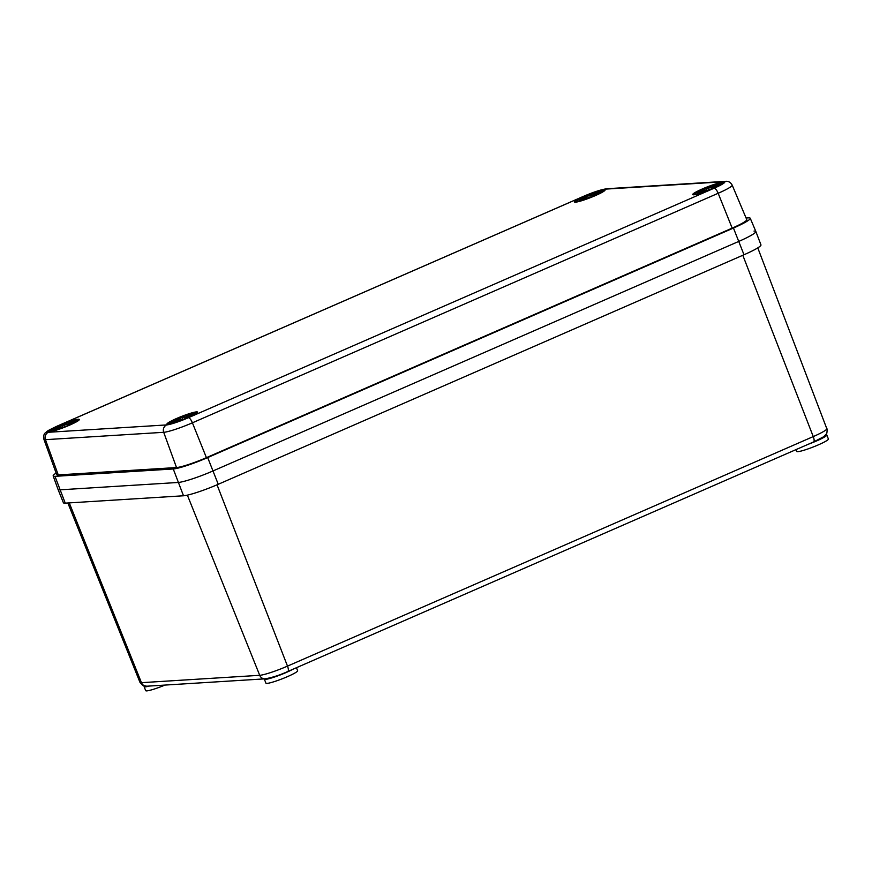 <?xml version="1.0" encoding="UTF-8"?>
<svg xmlns="http://www.w3.org/2000/svg" width="872" height="872" viewBox="0 0 872 872"><rect width="100%" height="100%" fill="white"/><g stroke="black" fill="none" stroke-linecap="round" stroke-linejoin="round"><path stroke-width="1.31" d="M164.993 685.076A17.037 1.886 158.6 0 1 145.679 690.646L144.109 686.646A17.037 1.886 158.6 0 1 144.392 686.046M149.275 686.057A17.037 1.886 158.6 0 1 144.109 686.646M825.795 434.768A17.037 1.886 158.6 0 1 826.83 435.008L828.4 439.008A17.037 1.886 158.6 0 1 818.35 444.862A17.037 1.886 158.6 0 1 796.681 451.445L795.973 449.636M826.83 435.008A17.037 1.886 158.6 0 1 816.781 440.851A17.037 1.886 158.6 0 1 808.464 444.186M296.458 667.712L297.635 670.732A17.037 1.886 158.6 0 1 287.586 676.585A17.037 1.886 158.6 0 1 265.916 683.158L264.347 679.146A17.037 1.886 158.6 0 1 264.38 678.885M292.72 669.347A17.037 1.886 158.6 0 1 286.016 672.574A17.037 1.886 158.6 0 1 264.347 679.146M56.135 473.093A28.493 3.161 -21.4 0 0 53.17 475.938L58.053 489.432A28.874 3.194 -21.4 0 0 59.906 489.835L178.161 482.467A28.874 3.194 -21.4 0 0 213.062 470.924L738.813 241.391A28.874 3.194 -21.4 0 0 755.839 231.462L760.962 244.879A28.743 3.183 -21.4 0 1 744.001 254.755L218.251 484.287A28.743 3.183 -21.4 0 1 183.512 495.776L65.247 503.144A28.743 3.183 -21.4 0 1 63.405 502.763L58.053 489.443A28.874 3.194 -21.4 0 0 59.906 489.835L178.161 482.467A28.874 3.194 -21.4 0 0 213.062 470.924L738.813 241.391A28.874 3.194 -21.4 0 0 755.839 231.472A28.874 3.194 -21.4 0 0 753.997 231.08M713.634 188.232A16.459 1.82 158.6 0 1 692.695 194.587A16.459 1.82 158.6 0 1 702.407 188.93A16.459 1.82 158.6 0 1 723.346 182.575A16.459 1.82 158.6 0 1 713.634 188.232M187.883 417.753A16.459 1.82 158.6 0 1 166.944 424.108A16.459 1.82 158.6 0 1 176.645 418.462A16.459 1.82 158.6 0 1 197.584 412.107A16.459 1.82 158.6 0 1 187.883 417.753M69.618 425.133A16.459 1.82 158.6 0 1 48.679 431.487A16.459 1.82 158.6 0 1 58.38 425.83A16.459 1.82 158.6 0 1 79.319 419.476A16.459 1.82 158.6 0 1 69.618 425.133M595.369 195.601A16.459 1.82 158.6 0 1 574.43 201.955A16.459 1.82 158.6 0 1 584.142 196.298A16.459 1.82 158.6 0 1 605.081 189.943A16.459 1.82 158.6 0 1 595.369 195.601M53.17 475.938A28.493 3.161 -21.4 0 0 54.991 476.341L173.256 468.973A28.493 3.161 -21.4 0 0 207.689 457.571L733.45 228.05A28.493 3.161 -21.4 0 0 750.247 218.251A28.493 3.161 -21.4 0 0 748.438 217.869L746.072 218.011M714.157 188.199A17.985 1.995 -21.4 0 0 723.607 181.768L605.342 189.137A17.985 1.995 -21.4 0 0 583.619 196.331L57.857 425.863A17.985 1.995 -21.4 0 0 48.407 432.283L166.672 424.915A17.985 1.995 -21.4 0 0 188.396 417.721L714.157 188.199A5.777 1.864 66.4 0 1 718.168 193.279L192.407 422.811A23.751 2.627 158.6 0 1 163.707 432.305L45.442 439.673A23.751 2.627 158.6 0 1 43.916 439.335L56.669 474.575A24.743 2.736 -21.4 0 0 58.25 474.913L176.515 467.545A24.743 2.736 -21.4 0 0 206.413 457.658L732.175 228.126A24.743 2.736 -21.4 0 0 746.759 219.613L732.175 185.104A23.751 2.627 158.6 0 1 718.168 193.279L732.175 228.126M708.391 189.442L707.933 188.243L705.862 188.374A11.543 1.275 -21.4 0 0 704.184 189.093A11.543 1.275 -21.4 0 0 702.603 189.802L704.892 189.715L697.6 193.203A11.543 1.275 -21.4 0 0 698.886 193.115L710.386 189.311A11.543 1.275 -21.4 0 0 713.645 187.894L711.574 188.025L711.835 188.701M707.933 188.243L712.293 187.306M711.672 188.777L711.356 187.971L718.648 184.493A11.543 1.275 -21.4 0 0 717.362 184.57L712.119 186.859M706.473 189.922L705.862 188.374M590.126 196.81L589.668 195.622L587.597 195.742A11.543 1.275 -21.4 0 0 585.919 196.462A11.543 1.275 -21.4 0 0 584.338 197.17L586.627 197.083L579.335 200.571A11.543 1.275 -21.4 0 0 580.621 200.484L592.121 196.68A11.543 1.275 -21.4 0 0 595.38 195.263L593.309 195.393L593.57 196.069M589.668 195.622L594.028 194.674M593.407 196.145L593.091 195.339L600.383 191.862A11.543 1.275 -21.4 0 0 599.097 191.938L593.854 194.227M588.208 197.29L587.597 195.742M182.64 418.963L182.172 417.775L180.101 417.906A11.543 1.275 -21.4 0 0 178.422 418.625A11.543 1.275 -21.4 0 0 176.853 419.334L179.142 419.247L171.849 422.735A11.543 1.275 -21.4 0 0 173.125 422.648L184.635 418.843A11.543 1.275 -21.4 0 0 187.883 417.426L185.823 417.546L186.085 418.233M182.172 417.775L186.532 416.838M185.91 418.298L185.594 417.503L192.886 414.026A11.543 1.275 -21.4 0 0 191.611 414.102L186.357 416.391M180.711 419.454L180.101 417.906M64.375 426.332L63.907 425.144L61.836 425.274A11.543 1.275 -21.4 0 0 60.157 425.994A11.543 1.275 -21.4 0 0 58.588 426.702L60.877 426.615L53.584 430.103A11.543 1.275 -21.4 0 0 54.86 430.016L66.37 426.212A11.543 1.275 -21.4 0 0 69.618 424.795L67.558 424.926L67.82 425.601M63.907 425.144L68.267 424.206M67.645 425.678L67.329 424.871L74.621 421.394A11.543 1.275 -21.4 0 0 73.346 421.47L68.092 423.759M62.446 426.822L61.836 425.274M744.001 254.755L733.45 228.05M218.251 484.287L207.689 457.571M183.512 495.776L173.256 468.973M65.247 503.144L54.991 476.341M187.371 495.143L259.714 675.309A5.777 5.428 -93.6 0 0 265.055 678.841L146.79 686.21L142.757 685.447L139.978 682.362A22.988 2.551 -21.4 0 0 141.449 682.678L259.714 675.309A22.988 2.551 -21.4 0 0 287.498 666.121L813.249 436.589L742.802 255.278M217.041 484.81L287.498 666.121A5.777 1.864 66.4 0 1 287.815 671.484L813.576 441.951A5.777 1.864 66.4 0 0 813.249 436.589A22.988 2.551 -21.4 0 0 826.809 428.686L757.779 247.877M146.79 686.21A5.777 5.428 -93.6 0 1 141.449 682.678L69.259 502.893M188.396 417.721A5.777 1.864 66.4 0 1 192.407 422.811L206.413 457.658M166.672 424.915A5.777 5.428 86.4 0 0 163.707 432.305L176.515 467.545M48.407 432.283A5.777 5.428 86.4 0 0 45.442 439.673L58.25 474.913M43.916 439.335C43.306 436.087 43.873 433.853 45.606 432.632C48.014 430.877 45.486 431.607 57.639 425.907L583.401 196.385C593.679 191.971 601.571 189.42 607.086 188.723A5.777 5.428 86.4 0 0 605.342 189.137M607.086 188.723L725.351 181.354A5.777 5.428 86.4 0 0 723.607 181.768M716.413 186.968A14.29 1.581 -21.4 0 0 719.662 183.534A14.29 1.581 -21.4 0 0 703.246 189.148A14.29 1.581 -21.4 0 0 694.875 193.78A14.29 1.581 -21.4 0 0 700.761 193.104M598.148 194.336A14.29 1.581 -21.4 0 0 601.397 190.914A14.29 1.581 -21.4 0 0 584.981 196.516A14.29 1.581 -21.4 0 0 576.61 201.149A14.29 1.581 -21.4 0 0 582.496 200.473M190.663 416.5A14.29 1.581 -21.4 0 0 193.9 413.066A14.29 1.581 -21.4 0 0 177.485 418.68A14.29 1.581 -21.4 0 0 169.124 423.312A14.29 1.581 -21.4 0 0 175.01 422.637M72.398 423.868A14.29 1.581 -21.4 0 0 75.635 420.435A14.29 1.581 -21.4 0 0 59.22 426.048A14.29 1.581 -21.4 0 0 50.859 430.681A14.29 1.581 -21.4 0 0 56.745 430.005M139.978 682.362L67.853 502.981M265.055 678.841C272.435 677.522 280.021 675.07 287.815 671.484M813.576 441.951L823.549 436.796L826.34 433.973C827.157 434.136 827.288 427.945 826.809 428.686M750.247 218.251L755.839 231.462M725.351 181.354C728.229 180.94 730.507 182.194 732.175 185.104M722.55 183.589L716.501 184.275L707.519 187.371L697.186 192.08L693.97 194.794M705.165 190.401L704.892 189.715M604.285 190.957L598.236 191.644L589.254 194.739L578.921 199.448L575.705 202.162M586.9 197.77L586.627 197.083M196.789 413.121L190.739 413.808L181.758 416.903L171.424 421.612L168.22 424.326M179.403 419.933L179.142 419.247M78.524 420.489L72.474 421.176L63.503 424.272L53.159 428.98L49.955 431.695M61.138 427.302L60.877 426.615"/></g></svg>
